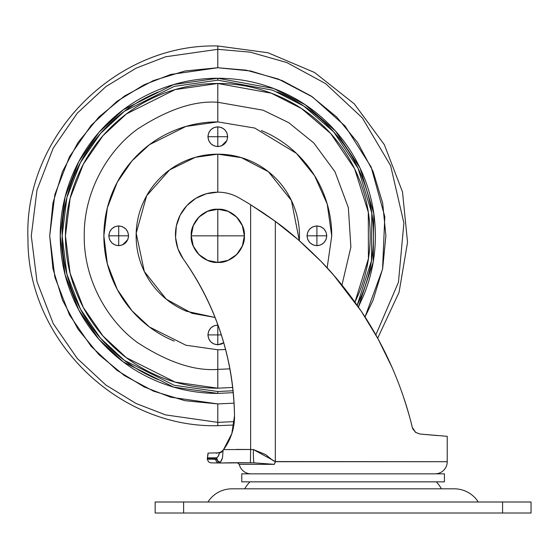 <?xml version="1.0" encoding="UTF-8"?>
<svg xmlns="http://www.w3.org/2000/svg" width="559" height="559" viewBox="0 0 559 559"><rect width="100%" height="100%" fill="white"/><g stroke="black" fill="none" stroke-linecap="round" stroke-linejoin="round"><path stroke-width="0.84" d="M191.22 235.835C190.032 248.986 204.65 263.603 217.8 262.416L217.8 235.835L191.22 235.835L193.246 246.009L199.004 254.631L207.627 260.389L217.8 262.416C230.951 263.603 245.569 248.986 244.381 235.835C245.569 222.685 230.951 208.067 217.8 209.255L217.8 235.835L244.381 235.835L217.8 235.835L217.8 262.416L227.974 260.389L236.597 254.631L242.354 246.009L244.381 235.835A26.58 26.58 0 0 1 217.8 262.416A26.58 26.58 0 0 1 191.22 235.835A26.58 26.58 0 0 1 217.8 209.255A26.58 26.58 0 0 1 244.381 235.835L242.354 225.661L236.597 217.039L227.974 211.281L217.8 209.255L207.627 211.281L199.004 217.039L193.246 225.661L191.22 235.835L217.8 235.835L217.8 209.255C204.65 208.067 190.032 222.685 191.22 235.835M218.946 452.853L219.505 452.853L218.324 456.067L216.752 457.814L207.403 457.814L208.032 453.097A511.939 511.939 0 0 1 216.647 452.888L220.232 452.839L216.647 452.888L219.505 452.846L218.283 456.137M241.774 481.851L444.426 481.851L444.426 473.85L241.774 473.85L241.774 481.851L241.774 473.85L444.426 473.85L444.426 481.851L241.774 481.851M441.442 488.818A34.176 34.176 0 0 0 436.258 481.851A34.176 34.176 0 0 1 441.442 488.818M249.943 481.851A34.176 34.176 0 0 0 244.758 488.818A34.176 34.176 0 0 1 249.943 481.851M239.266 462.691L254.121 462.852L274.378 464.34L239.259 464.34L237.449 462.852L254.121 462.852L231.622 462.74L237.449 462.852L239.259 464.34A12.151 12.151 0 0 0 251.089 473.85A12.151 12.151 0 0 1 239.259 464.34L274.378 464.34L268.76 463.977M217.633 452.867L216.647 452.888A511.939 511.939 0 0 0 208.032 453.097A19.998 19.998 0 0 1 207.403 457.814L216.752 457.814L217.772 456.843M207.291 459.128A23.415 23.415 0 0 1 207.291 458.736A23.415 23.415 0 0 0 207.291 459.128L215.718 459.281L216.64 458.736L207.291 458.736L216.64 458.736A3.794 3.62 -90 0 1 216.752 457.814A3.794 3.375 51.2 0 0 220.372 462.377L219.47 463.006A3.794 3.64 -89 0 1 215.718 459.281L207.291 459.128L208.458 461.825L210.61 462.852L219.128 462.999M415.589 432.373L412.276 427.39C407.637 407.797 400.908 387.813 392.083 367.445C383.09 347.09 372.888 328.454 361.47 311.538C347.929 291.693 334.394 274.916 320.859 261.2L297.996 239.525L275.335 221.392L275.335 461.573L447.235 461.699L447.235 436.32L447.235 461.699A12.151 12.151 0 0 1 435.112 473.85A12.151 12.151 0 0 0 447.235 461.699L275.475 461.699L274.434 463.977M386.318 354.923L392.558 368.549M415.651 432.421L419.998 434.036L415.651 432.421L419.998 434.036L415.505 432.31L412.276 427.39L412.682 428.655M183.324 259.076A42.337 42.337 0 0 1 217.807 192.17C225.214 192.17 232.153 193.994 238.609 197.634A361.31 361.31 0 0 1 250.628 204.727A361.31 361.31 0 0 0 238.609 197.634A42.337 42.337 0 0 0 217.807 192.17L217.8 154.172L217.8 192.17L206.362 193.749L195.769 198.361L186.818 205.663L180.173 215.11L176.33 226.011L175.575 237.54L177.972 248.839L183.324 259.076C216.326 306.143 233.396 358.41 234.521 415.875C234.186 387.743 229.651 360.303 220.917 333.562C212.182 306.814 199.654 281.988 183.324 259.076M354.972 302.139L368.43 258.677L368.297 212.141L354.609 168.79L330.732 133.573L301.532 108.558L271.346 93.199L217.8 83.48L217.8 121.897L185.895 126.453L149.435 144.683L131.952 160.915L117.264 182.213L107.363 207.787L103.862 235.835L107.363 263.883L117.264 289.457L131.952 310.755L149.435 326.987L185.895 345.217L217.8 349.78L217.8 369.394C194.588 371.176 167.875 362.274 137.668 342.681C108.984 322.187 83.71 281.177 84.241 235.835C83.71 190.5 108.984 149.484 137.668 128.989C167.875 109.396 194.588 100.494 217.8 102.276L263.135 110.207L288.737 122.673L313.795 142.978L334.974 171.739L348.348 207.634L350.884 247.064L341.961 285.055L350.884 247.064L348.348 207.634L334.974 171.739L313.795 142.978L288.737 122.673L263.135 110.207L217.8 102.276L217.8 83.48C238.001 83.48 257.44 87.351 276.104 95.079C294.768 102.814 311.244 113.819 325.534 128.109C339.816 142.391 350.828 158.868 358.557 177.531C366.285 196.195 370.156 215.634 370.156 235.835C370.156 256.036 366.285 275.475 358.557 294.139L354.972 302.146M358.389 307.003L373.174 262.08L373.796 213.58L360.087 168.119L335.491 131.058L305.144 104.687L273.658 88.497L217.8 78.26L217.8 80.161L272.82 90.209L303.83 106.091L333.758 131.966L358.088 168.357L371.798 213.042L371.456 260.829L357.152 305.228M297.702 239.273L275.335 221.392L275.335 461.573L272.813 460.448L265.56 454.537L253.423 449.569L250.628 449.499L250.628 204.727L263.68 213.154L250.628 204.727L250.628 449.499L223.53 449.597L231.81 433.644L233.879 425.008L217.8 425.685L217.8 422.359L234.298 421.626L217.8 422.359L217.8 403.926L234.081 403.137L217.8 403.926L217.8 425.685C117.746 428.194 27.489 339.725 27.985 239.629C23.199 136.864 114.965 43.253 217.8 45.985L217.8 49.318L250.194 52.148L286.816 62.552L325.597 83.619L362.309 117.907L390.615 165.653L403.884 223.027L398.441 282.302L375.844 334.897L398.441 282.302L403.884 223.027L390.615 165.653L362.309 117.907L325.597 83.619L286.816 62.552L250.194 52.148L217.8 49.318L217.8 45.985L267.985 52.742L314.605 72.516L354.336 103.918L384.347 144.704L402.515 191.975L407.539 242.368L399.063 292.294L377.688 338.209L385.787 353.826M232.726 387.457L217.8 388.191L232.726 387.457M233.278 392.649L217.8 393.41L233.278 392.649M233.879 425.008L231.81 433.644L234.521 415.875C234.186 387.743 229.651 360.303 220.917 333.562M231.81 433.644L234.528 416.504M447.235 436.32L419.998 434.036L415.672 432.435L419.998 434.036L447.235 436.32M239.231 462.691L219.47 463.006L250.411 462.782L250.628 449.499L223.53 449.597A55.166 55.166 0 0 0 234.521 415.875M412.787 428.893L415.603 432.38M403.451 396.869C407.616 409.614 410.558 419.788 412.276 427.39L415.672 432.435M299.324 240.684L291.414 200.478L268.348 171.69L241.411 157.659L217.8 154.172C228.631 154.172 239.049 156.24 249.055 160.384C259.062 164.528 267.887 170.432 275.545 178.09C283.203 185.749 289.108 194.581 293.251 204.58C297.395 214.586 299.47 225.004 299.47 235.835L299.331 240.691M361.247 311.202L333.828 275.349L320.992 261.332M320.817 261.158L298.394 239.874M250.628 204.727L275.335 221.392C288.968 231.084 304.145 244.353 320.859 261.2C334.359 274.86 347.894 291.644 361.47 311.538L378.136 339.04L392.125 367.556M217.8 461.189L220.26 462.37A3.794 3.459 44.7 0 0 220.372 462.377A3.794 3.459 -135.3 0 1 216.64 458.736L217.8 461.189L216.64 458.736L215.718 459.281A3.794 3.64 91 0 0 219.47 463.006L221.483 460.602L222.482 457.835L223.104 450.156L223.53 449.597L221.182 452.517L222.908 450.407L220.477 452.238L216.207 453.237M437.362 435.573L419.998 434.036M392.551 368.528L385.417 353.078M334.373 275.985L323.822 264.302M285.139 228.876L271.793 218.807M218.324 456.067L219.128 454.369M263.68 213.154L275.335 221.392M249.95 449.485L236.247 449.415M219.505 452.846L217.647 452.867M218.674 452.762L219.023 452.692M250.628 449.499L250.411 462.782L254.121 462.852A13.29 0.978 -88.8 0 1 253.423 449.569L250.628 449.499M274.406 464.145L275.335 461.573L253.423 449.569A13.29 0.978 91.2 0 0 254.121 462.852L274.378 464.34M209.653 459.17L210.38 459.184M216.64 458.736A3.794 3.62 90 0 1 216.752 457.814L217.612 460.84L220.372 462.377L222.503 457.765M478.273 502.003A28.474 28.474 0 0 0 454.243 488.818L231.95 488.818A28.474 28.474 0 0 0 207.927 502.003A28.474 28.474 0 0 1 231.95 488.818L454.243 488.818A28.474 28.474 0 0 1 478.273 502.003M183.625 513.015L502.576 513.015L502.576 502.003L183.625 502.003L183.625 513.015L183.625 502.003L155.15 502.003L155.15 513.015L531.05 513.015L531.05 502.003L531.05 513.015L502.576 513.015L502.576 502.003L531.05 502.003L155.15 502.003L155.15 513.015L183.625 513.015M111.716 242.788L109.578 239.58L108.83 235.807L109.578 232.027L111.716 228.827L114.923 226.681L118.697 225.934L118.697 235.807L128.57 235.807C127.941 229.854 124.65 226.563 118.697 225.934L122.477 226.681L125.677 228.827L127.822 232.027L128.57 235.807L108.83 235.807C109.452 241.761 112.743 245.052 118.697 245.674L118.697 235.807L118.697 245.674C124.65 245.052 127.941 241.761 128.57 235.807L127.822 239.58L125.677 242.788L122.477 244.926L118.697 245.674L114.923 244.926L111.716 242.788L114.923 244.926M207.927 334.904L217.8 334.904L217.8 325.031C211.847 325.659 208.556 328.951 207.927 334.904L208.682 331.131L210.82 327.923L214.02 325.785L217.8 325.031L217.8 344.777L223.754 342.779L221.581 344.023L217.8 344.777L214.02 344.023L210.82 341.884L208.682 338.684L207.927 334.904C208.556 340.857 211.847 344.148 217.8 344.777L217.8 334.904L221.35 334.904L207.927 334.904M326.023 232.027L323.885 228.827L326.023 232.027L326.77 235.807L326.023 239.58L323.885 242.788L320.677 244.926L316.904 245.674L316.904 235.807L307.031 235.807C307.66 241.761 310.951 245.052 316.904 245.674L313.124 244.926L309.924 242.788L307.778 239.58L307.031 235.807L326.77 235.807C326.149 229.854 322.857 226.563 316.904 225.934L316.904 235.807L316.904 225.934C310.951 226.563 307.66 229.854 307.031 235.807L307.778 232.027L307.031 235.807M208.682 132.923L207.927 136.703C208.556 142.657 211.847 145.948 217.8 146.577L217.8 136.703L207.927 136.703L208.682 132.923L210.82 129.723L214.02 127.585L217.8 126.83C211.847 127.459 208.556 130.75 207.927 136.703L217.8 136.703L217.8 126.83L221.581 127.585L224.781 129.723L226.919 132.923L227.674 136.703L217.8 136.703L217.8 146.577C223.754 145.948 227.045 142.657 227.674 136.703L226.919 140.484L221.595 145.815M227.674 136.703C227.045 130.75 223.754 127.459 217.8 126.83L217.8 136.703L227.674 136.703L226.919 140.484L224.781 143.684L221.581 145.822L217.821 146.577M128.57 235.821L127.822 239.58M127.815 239.601L122.498 244.919M122.456 244.933L118.718 245.674M225.605 349.508L217.8 349.78L217.8 369.394L229.924 368.842L217.8 369.394L217.8 388.191C197.6 388.191 178.16 384.326 159.497 376.591C140.833 368.863 124.357 357.851 110.067 343.568C95.785 329.279 84.772 312.802 77.044 294.139C69.316 275.475 65.445 256.036 65.445 235.835C65.445 215.634 69.316 196.195 77.044 177.531C84.772 158.868 95.785 142.391 110.067 128.109C124.357 113.819 140.833 102.814 159.497 95.079C178.16 87.351 197.6 83.48 217.8 83.48L175.142 89.58L126.39 113.952L103.017 135.655L83.368 164.143L70.134 198.333L65.445 235.835L70.134 273.337L83.368 307.534L103.017 336.015L126.39 357.718L175.142 382.097L217.8 388.191L217.8 369.394C194.588 371.176 167.875 362.274 137.668 342.681C108.984 322.187 83.71 281.177 84.241 235.835C83.71 190.5 108.984 149.484 137.668 128.989C167.875 109.396 194.588 100.494 217.8 102.276L217.8 121.897C202.693 121.897 188.159 124.783 174.198 130.568C160.237 136.347 147.918 144.585 137.234 155.269C126.551 165.953 118.312 178.272 112.534 192.233C106.748 206.194 103.862 220.728 103.862 235.835C103.862 250.949 106.748 265.483 112.534 279.437C118.312 293.398 126.551 305.724 137.234 316.408C147.918 327.092 160.237 335.323 174.198 341.102M233.089 390.762L217.8 391.51L217.8 393.41C196.908 393.41 176.805 389.413 157.498 381.42C138.192 373.419 121.156 362.036 106.378 347.258C91.599 332.486 80.216 315.444 72.223 296.137C64.222 276.831 60.225 256.735 60.225 235.835C60.225 214.942 64.222 194.839 72.223 175.533C80.216 156.227 91.599 139.191 106.378 124.412C121.156 109.641 138.192 98.251 157.498 90.258C176.805 82.257 196.908 78.26 217.8 78.26C238.693 78.26 258.796 82.257 278.103 90.258C297.409 98.251 314.444 109.641 329.223 124.412C343.995 139.191 355.384 156.227 363.378 175.533C371.379 194.839 375.375 214.942 375.375 235.835C375.375 256.735 371.379 276.831 363.378 296.137L358.396 307.017M217.8 67.744L246.26 70.175L278.382 79.043L312.488 96.952L345.148 126.117L371.141 166.98L384.802 216.717L382.559 269.159L365.02 316.953L373.098 300.162L382.663 268.627L385.892 235.835L382.663 203.043L373.098 171.508L357.564 142.447L336.658 116.978L311.188 96.071L282.127 80.538L250.593 70.972L217.8 67.744L217.8 49.318L217.8 67.744L185.008 70.972L153.473 80.538L124.412 96.071L98.943 116.978L78.036 142.447L62.503 171.508L52.937 203.043L49.709 235.835L52.937 268.627L62.503 300.162L78.036 329.223L98.943 354.692L124.412 375.599L153.473 391.132L185.008 400.698L217.8 403.926L170.733 397.204L144.145 386.926L116.943 370.31L91.159 346.363L69.484 314.941L54.88 277.215L49.709 235.835L54.88 194.462L69.484 156.737L91.159 125.314L116.943 101.361L144.145 84.744L170.733 74.466L217.8 67.744M217.8 121.897L254.778 128.06L296.424 153.369L314.584 175.708L327.211 204.028L331.739 235.961L327.148 267.873L331.739 235.835C331.739 220.728 328.853 206.194 323.067 192.233C317.288 178.272 309.05 165.953 298.366 155.269C287.682 144.585 275.363 136.347 261.402 130.568M221.581 145.822L217.8 146.577L214.02 145.822L210.82 143.684L208.682 140.484L207.927 136.703M215.11 317.463L186.545 311.286C176.539 307.143 167.714 301.238 160.056 293.587C152.397 285.928 146.493 277.096 142.349 267.09C138.206 257.084 136.13 246.666 136.13 235.835C136.13 225.004 138.206 214.586 142.349 204.58C146.493 194.581 152.397 185.749 160.056 178.09C167.714 170.432 176.539 164.528 186.545 160.384C196.551 156.24 206.97 154.172 217.8 154.172L195.343 157.317L169.65 169.873L146.64 195.769L136.179 233.187L144.32 271.478L166.268 299.191L192.065 313.34L215.11 317.456M307.778 232.027L309.924 228.827L313.124 226.681L316.904 225.934L320.677 226.681L323.885 228.827M217.8 422.359L165.576 414.897L136.068 403.493L105.889 385.053L77.268 358.48L53.224 323.612L37.02 281.75L31.276 235.835L37.02 189.92L53.224 148.058L77.268 113.191L105.889 86.617L136.068 68.177L165.576 56.773L217.8 49.318L165.576 56.773L136.068 68.177L105.889 86.617L77.268 113.191L53.224 148.058L37.02 189.92L31.276 235.835L37.02 281.75L53.224 323.612L77.268 358.48L105.889 385.053L136.068 403.493L165.576 414.897L217.8 422.359M217.8 393.41L217.8 391.51L174.212 385.284L124.391 360.38L100.508 338.202L80.44 309.092L66.912 274.155L62.126 235.835L66.912 197.516L80.44 162.578L100.508 133.475L124.391 111.297L174.212 86.386L217.8 80.161L217.8 78.26L173.681 84.563L123.253 109.774L99.083 132.224L78.763 161.684L65.075 197.047L60.225 235.835L65.075 274.623L78.763 309.986L99.083 339.446L123.253 361.897L173.681 387.108L217.8 393.41M357.159 305.235L361.624 295.411C369.527 276.342 373.475 256.483 373.475 235.835C373.475 215.194 369.527 195.336 361.624 176.26C353.728 157.191 342.478 140.351 327.881 125.754C313.285 111.157 296.445 99.907 277.376 92.011M158.225 92.011C139.156 99.907 122.316 111.157 107.719 125.754C93.122 140.351 81.873 157.191 73.977 176.26C66.074 195.336 62.126 215.194 62.126 235.835C62.126 256.483 66.074 276.342 73.977 295.411C81.873 314.486 93.122 331.319 107.719 345.916C122.316 360.513 139.156 371.763 158.225 379.659M326.77 235.807L316.904 235.807L316.904 245.674C322.857 245.052 326.149 241.761 326.77 235.807M108.83 235.807L118.697 235.807L118.697 225.934C112.743 226.563 109.452 229.854 108.83 235.807M207.291 458.736L207.403 457.814M231.622 462.74L219.289 463.006"/></g></svg>
